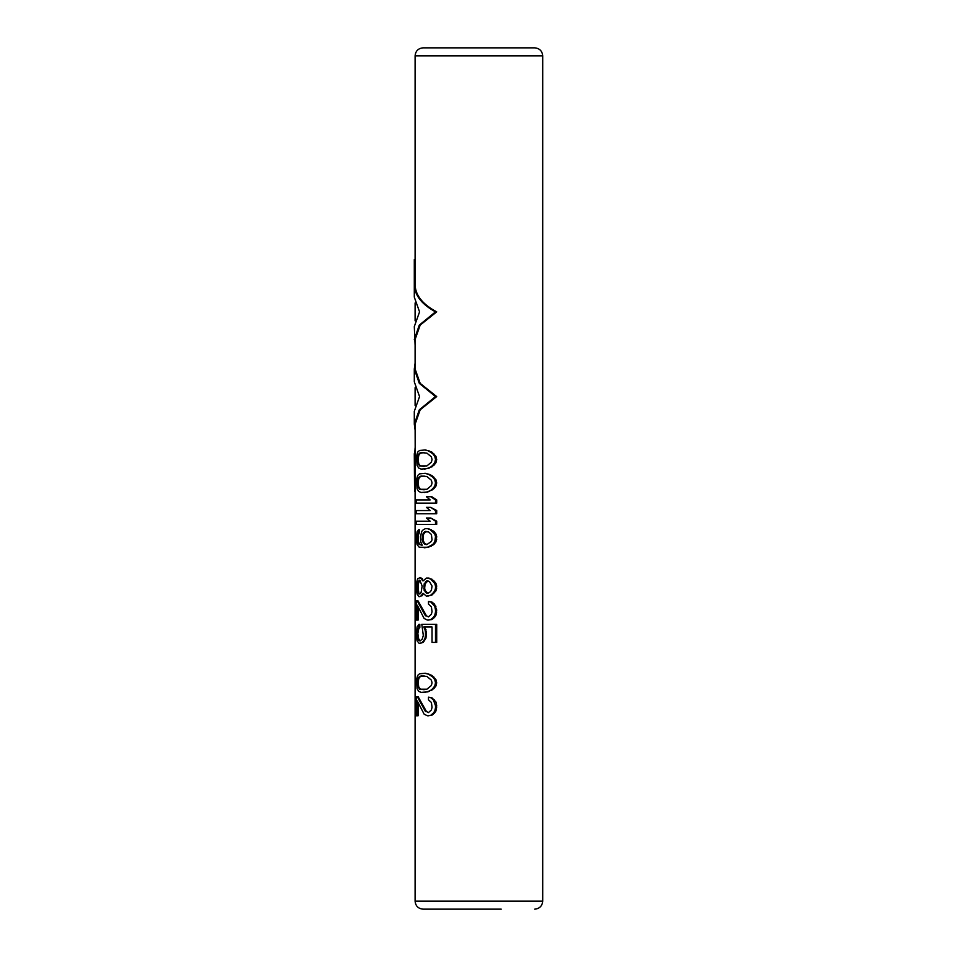 <?xml version="1.0" encoding="UTF-8"?>
<svg xmlns="http://www.w3.org/2000/svg" width="957" height="957" viewBox="0 0 957 957"><rect width="100%" height="100%" fill="white"/><g stroke="black" fill="none" stroke-linecap="round" stroke-linejoin="round"><path stroke-width="1.44" d="M417.264 632.314L417.264 635.496L418.101 635.496L417.479 630.184L418.963 627.529L418.963 624.335L419.824 624.335L419.824 627.529L418.963 627.529M436.703 459.516L435.937 462.71L433.808 465.365L427.911 468.559L421.104 469.086L418.699 468.021L417.061 465.365L416.474 456.333L417.707 452.075L419.525 450.484L425.53 449.946L431.858 452.075L435.937 456.333L436.703 459.516L435.507 459.516L434.765 456.333L435.937 456.333M436.703 482.914L435.937 486.108L433.808 488.764L427.911 491.946L421.104 492.484L418.699 491.42L417.061 488.764L416.474 479.72L417.707 475.473L419.525 473.871L425.53 473.344L431.858 475.473L435.937 479.72L436.703 482.914L435.507 482.914L434.765 479.72L435.937 479.72M417.12 499.925L430.183 499.925L416.307 499.925L416.307 503.119L435.507 503.119L435.507 499.925L436.703 499.925L431.858 496.731L430.782 496.731L435.507 499.925M435.507 503.119L436.703 503.119L436.703 499.925M417.12 510.56L430.183 510.56L416.307 510.56L416.307 513.753L435.507 513.753L435.507 510.56L436.703 510.56L430.782 507.366L435.507 510.56M435.507 513.753L436.703 513.753L436.703 510.56M417.12 521.194L430.183 521.194L416.307 521.194L416.307 524.388L435.507 524.388L435.507 521.194L436.703 521.194L430.782 518L435.507 521.194M435.507 524.388L436.703 524.388L436.703 521.194M422.336 545.119L419.549 544.055L418.317 541.399L418.317 535.011L419.549 532.355L419.549 529.7L418.699 529.7L417.061 531.829L416.307 539.269L417.061 544.581L419.238 547.248L427.42 547.248L432.684 544.581L434.765 541.925L435.507 536.614L436.703 536.614L435.937 533.958L434.765 533.958L435.507 536.614M422.157 545.119L421.439 545.119L422.157 545.119L420.769 541.925L420.446 536.614L421.798 531.291L423.317 529.7L425.47 528.635L428.425 528.635L433.808 531.291L435.937 533.958M424.142 547.775L428.425 547.248L433.808 544.581L435.937 541.925L436.703 536.614M423.449 593.496L422.336 595.625L418.963 596.69L417.061 594.034L416.307 588.711L416.474 582.861L417.707 578.614L420.697 577.55L423.449 580.743M423.317 580.743L426.427 578.076L428.963 578.076L433.808 580.743L435.937 583.399L436.703 586.055L435.507 586.055L434.765 583.399L435.937 583.399M423.317 593.496L426.427 596.163L431.858 595.098L435.937 590.84L436.703 586.055M418.101 607.408L418.101 620.088L416.307 620.088L416.307 600.948L418.101 600.948L426.439 615.829L428.425 616.894L431.404 614.238L432.038 611.571L431.404 606.786L428.485 604.13L428.485 601.475L431.858 602.001L434.502 604.13L436.703 609.98L435.507 609.98L434.765 606.26L435.937 606.26M417.264 620.088L417.264 605.195L424.142 618.485L427.42 620.088L431.858 619.55L434.502 617.421L435.937 615.303L436.703 609.98M418.101 635.496L418.783 639.228L420.398 640.819M418.963 624.335L417.061 626.991L416.307 635.496L417.061 640.819L419.238 643.475L423.066 642.41L425.973 638.163L426.439 632.314L424.657 626.991L432.038 626.991L432.038 642.41L436.703 642.41L436.703 624.335L421.798 624.335L423.317 635.496L422.157 639.228L420.123 640.819M418.101 632.314L418.783 628.593L419.824 627.529M436.703 682.819L435.937 686.013L433.808 688.669L427.911 691.863L421.104 692.389L418.699 691.325L417.061 688.669L416.474 679.626L417.707 675.379L419.525 673.776L425.53 673.25L431.858 675.379L435.937 679.626L436.703 682.819L435.507 682.819L434.765 679.626L435.937 679.626M418.101 703.108L418.101 715.788L416.307 715.788L416.307 696.648L418.101 696.648L426.439 711.529L428.425 712.594L431.404 709.938L432.038 707.271L431.404 702.486L428.485 699.83L428.485 697.174L430.782 697.701L433.354 699.83L435.507 705.68L436.703 705.68L435.937 701.959L434.765 701.959M428.485 697.174L431.858 697.701L435.937 701.959M417.264 715.788L417.264 700.895L424.142 714.185L427.42 715.788L431.858 715.25L434.502 713.121L435.937 711.003L436.703 705.68M415.338 456.896L414.548 456.896L414.548 491.264L415.338 491.264L415.099 424.214L420.183 409.799L436.703 396.581L420.183 383.374L415.099 368.959L415.099 339.496L420.183 325.081L436.703 311.862C423.867 305.02 416.75 296.885 415.338 287.459L415.338 259.55L414.297 259.55L414.297 297.125L419.561 311.862L414.297 326.6L415.099 345.333M456.573 47.85L534.724 47.85C539.569 48.328 542.224 50.984 542.703 55.829L415.099 55.829C415.565 50.984 418.233 48.328 423.078 47.85L501.229 47.85M501.229 909.15L423.078 909.15C418.233 908.672 415.565 906.016 415.099 901.171L415.099 491.264M427.911 450.484L432.684 453.666L434.765 456.333M424.573 449.946L426.918 450.484M429.502 451.01L428.485 451.01M431.858 452.075L430.782 452.075M433.808 453.666L432.684 453.666M435.937 462.71L434.765 462.71L435.507 459.516M433.808 465.365L432.684 465.365L434.765 462.71M431.858 466.968L430.782 466.968L432.684 465.365M429.502 468.021L428.485 468.021L430.782 466.968M427.911 468.559L426.918 468.559L428.485 468.021M424.573 469.086L426.918 468.559M426.918 453.14L431.404 456.86L432.038 459.516L431.404 462.183L426.918 465.903L419.525 465.903L417.479 462.183L417.946 455.269L419.525 453.14L421.439 452.613L426.918 453.14M424.142 466.43L420.398 465.903L418.783 463.774L418.101 459.516L418.783 455.269L420.398 453.14L424.142 452.613M420.398 465.903L419.525 465.903M418.783 463.774L417.946 463.774M418.317 462.183L417.479 462.183M418.101 459.516L417.264 459.516M418.317 456.86L417.479 456.86M418.783 455.269L417.946 455.269M420.398 453.14L419.525 453.14M427.911 473.871L432.684 477.065L434.765 479.72M424.573 473.344L426.918 473.871M429.502 474.409L428.485 474.409M431.858 475.473L430.782 475.473M433.808 477.065L432.684 477.065M435.937 486.108L434.765 486.108L435.507 482.914M433.808 488.764L432.684 488.764L434.765 486.108M431.858 490.355L430.782 490.355L432.684 488.764M429.502 491.42L428.485 491.42L430.782 490.355M427.911 491.946L426.918 491.946L428.485 491.42M424.573 492.484L426.918 491.946M426.918 476.538L431.404 480.258L432.038 482.914L431.404 485.57L426.918 489.29L419.525 489.29L417.479 485.57L417.946 478.656L419.525 476.538L421.439 476L426.918 476.538M424.142 489.828L420.398 489.29L418.783 487.161L418.101 482.914L418.783 478.656L420.398 476.538L424.142 476M420.398 489.29L419.525 489.29M418.783 487.161L417.946 487.161M418.317 485.57L417.479 485.57M418.101 482.914L417.264 482.914M418.317 480.258L417.479 480.258M418.783 478.656L417.946 478.656M420.398 476.538L419.525 476.538M430.782 496.731L426.427 496.731L430.183 499.925M430.782 507.366L426.427 507.366L430.183 510.56M430.782 518L426.427 518L430.183 521.194M419.549 532.355L418.699 532.355L418.699 529.7M418.783 533.42L417.946 533.42L418.699 532.355M418.317 535.011L417.479 535.011L417.946 533.42M418.101 536.614L417.264 536.614L417.479 535.011M418.101 539.796L417.264 539.796L417.264 536.614M418.317 541.399L417.479 541.399L418.699 544.055L421.439 545.119M417.264 539.796L417.479 541.399M418.783 542.99L417.946 542.99M419.549 544.055L418.699 544.055M420.398 544.581L419.525 544.581M431.248 529.7L430.183 529.7L434.765 533.958M427.42 528.635L430.183 529.7M433.808 531.291L432.684 531.291M436.703 539.269L435.507 539.269M435.937 541.925L434.765 541.925M433.808 544.581L432.684 544.581M431.248 546.184L430.183 546.184M428.425 547.248L427.42 547.248M425.53 531.829L423.449 534.485L423.066 539.796L422.157 539.796L423.317 542.99L426.918 544.581L431.404 541.399L432.038 539.796L431.404 534.485L428.485 531.829L424.573 531.829L425.937 531.291M422.157 539.796L422.539 534.485L424.573 531.829M423.066 539.796L424.25 542.99L426.918 544.581L425.937 544.581M425.53 544.055L424.573 544.055M424.25 542.99L423.317 542.99M423.449 541.399L422.539 541.399M423.066 536.076L422.157 536.076M423.449 534.485L422.539 534.485M424.25 532.893L423.317 532.893M422.336 578.614L421.439 578.614L422.539 580.743M419.824 577.55L421.439 578.614M431.858 579.141L430.782 579.141L434.765 583.399M427.946 578.076L430.782 579.141M433.808 580.743L432.684 580.743M436.703 588.184L435.507 588.184L435.507 586.055M435.937 590.84L434.765 590.84L435.507 588.184M433.808 593.496L432.684 593.496L434.765 590.84M431.858 595.098L430.782 595.098L432.684 593.496M427.946 596.163L430.782 595.098M422.336 595.625L421.439 595.625L422.539 593.496M419.824 596.69L421.439 595.625M429.597 592.431L431.404 590.313L432.038 586.055L429.597 581.808L426.918 580.743L424.142 583.926L424.142 590.313L426.918 593.496L429.597 592.431M417.479 583.926L418.317 583.926L418.101 588.184L417.264 588.184L417.479 583.926L417.946 581.808L419.824 580.205L422.157 586.055L421.104 592.431L419.824 594.034L417.946 592.431L418.963 594.034M417.264 588.184L417.946 592.431M427.946 593.496L425.087 590.313L424.657 588.184L425.087 583.926L427.946 580.743M426.439 592.431L425.47 592.431M425.087 590.313L424.142 590.313M424.657 588.184L423.724 588.184M424.657 586.055L423.724 586.055M425.087 583.926L424.142 583.926M426.439 581.808L425.47 581.808M418.101 586.055L417.264 586.055M418.101 588.184L418.783 592.431M418.317 583.926L419.824 580.205L418.963 580.205M418.783 581.808L417.946 581.808M418.317 590.313L417.479 590.313M431.858 602.001L430.782 602.001L434.765 606.26M428.485 601.475L430.782 602.001M434.502 604.13L433.354 604.13M436.703 612.109L435.507 612.109L435.507 609.98M435.937 615.303L434.765 615.303L435.507 612.109M434.502 617.421L433.354 617.421L434.765 615.303M431.858 619.55L430.782 619.55L433.354 617.421M428.485 620.088L430.782 619.55M426.439 615.829L428.485 616.894M417.264 600.948L425.47 615.829M418.317 637.625L417.479 637.625L417.946 639.228L419.525 640.819M417.264 635.496L417.479 637.625M418.783 639.228L417.946 639.228M419.549 640.281L418.699 640.281M435.507 642.41L435.507 624.335M425.973 629.658L425.016 629.658L423.724 626.991L432.038 626.991M426.439 632.314L425.47 632.314L425.016 629.658M426.439 635.496L425.47 635.496L425.47 632.314M425.973 638.163L425.016 638.163L425.47 635.496M424.657 640.819L423.724 640.819L425.016 638.163M423.066 642.41L422.157 642.41L423.724 640.819M420.446 643.475L422.157 642.41M418.783 628.593L417.946 628.593M418.317 630.184L417.479 630.184M427.911 673.776L432.684 676.97L434.765 679.626M424.573 673.25L426.918 673.776M429.502 674.314L428.485 674.314M431.858 675.379L430.782 675.379M433.808 676.97L432.684 676.97M435.937 686.013L434.765 686.013L435.507 682.819M433.808 688.669L432.684 688.669L434.765 686.013M431.858 690.26L430.782 690.26L432.684 688.669M429.502 691.325L428.485 691.325L430.782 690.26M427.911 691.863L426.918 691.863L428.485 691.325M424.573 692.389L426.918 691.863M426.918 676.443L431.404 680.164L432.038 682.819L431.404 685.475L426.918 689.196L419.525 689.196L417.479 685.475L417.946 678.561L419.525 676.443L421.439 675.905L426.918 676.443M424.142 689.734L420.398 689.196L418.783 687.078L418.101 682.819L418.783 678.561L420.398 676.443L424.142 675.905M420.398 689.196L419.525 689.196M418.783 687.078L417.946 687.078M418.317 685.475L417.479 685.475M418.101 682.819L417.264 682.819M418.317 680.164L417.479 680.164M418.783 678.561L417.946 678.561M420.398 676.443L419.525 676.443M426.439 711.529L428.485 712.594M417.264 696.648L425.47 711.529M431.858 697.701L430.782 697.701M434.502 699.83L433.354 699.83M436.703 707.809L435.507 707.809L435.507 705.68M435.937 711.003L434.765 711.003L435.507 707.809M434.502 713.121L433.354 713.121L434.765 711.003M431.858 715.25L430.782 715.25L433.354 713.121M428.485 715.788L430.782 715.25M415.338 287.459L414.548 287.459L414.548 259.55M436.703 311.862L435.507 311.862L419.298 325.105L414.297 339.496M414.548 287.459C415.924 296.837 422.91 304.972 435.507 311.862M436.703 396.581L435.507 396.581L419.298 409.823L414.297 424.214L415.099 430.052M415.099 363.11L414.297 368.959L419.298 383.35L435.507 396.581M415.099 447.84L414.548 456.896M414.548 491.264L414.297 453.678M414.297 424.214L414.297 411.319L419.561 396.581L414.297 381.855L414.297 368.959M542.703 55.829L542.703 901.171L415.099 901.171M415.099 405.481L415.099 387.693M415.099 320.751L415.099 302.974M415.099 259.55L415.099 55.829M542.703 901.171C542.224 906.016 539.569 908.672 534.724 909.15"/></g></svg>
